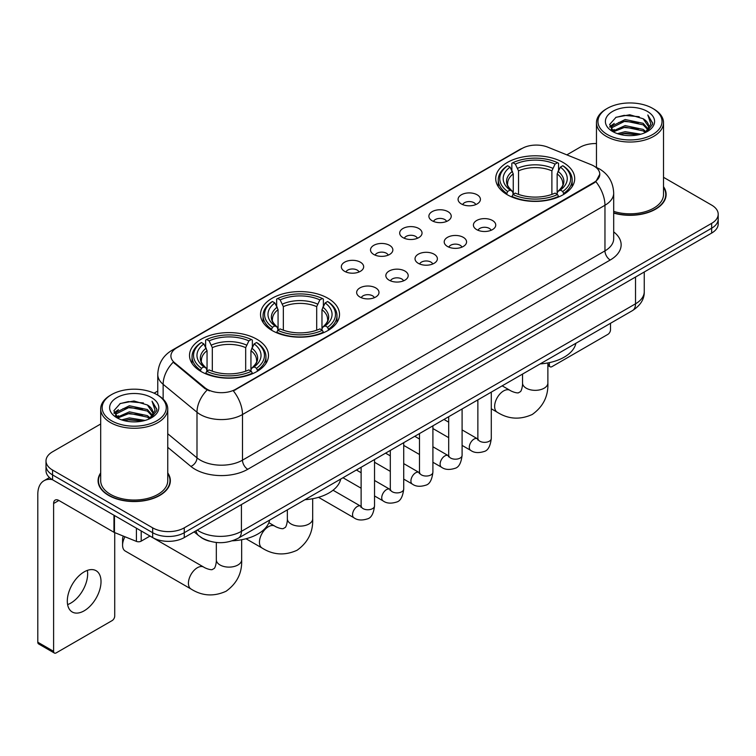 <?xml version="1.0" encoding="UTF-8"?>
<svg xmlns="http://www.w3.org/2000/svg" width="756" height="756" viewBox="0 0 756 756"><rect width="100%" height="100%" fill="white"/><g stroke="black" fill="none" stroke-linecap="round" stroke-linejoin="round"><path stroke-width="1.13" d="M327.943 298.27A39.492 22.803 0 0 0 284.908 293.328A39.492 22.803 0 0 0 260.527 314.392A39.492 22.803 0 0 0 272.094 330.514A39.492 22.803 0 0 0 315.129 335.456A39.492 22.803 0 0 0 339.51 314.392A39.492 22.803 0 0 0 327.943 298.27M256.917 339.274A39.492 22.803 0 0 0 213.882 334.332A39.492 22.803 0 0 0 189.51 355.396A39.492 22.803 0 0 0 201.077 371.517A39.492 22.803 0 0 0 244.112 376.46A39.492 22.803 0 0 0 268.484 355.396A39.492 22.803 0 0 0 256.917 339.274M563.135 162.483A39.492 22.803 0 0 0 520.1 157.541A39.492 22.803 0 0 0 495.719 178.605A39.492 22.803 0 0 0 507.285 194.727A39.492 22.803 0 0 0 550.321 199.669A39.492 22.803 0 0 0 574.702 178.605A39.492 22.803 0 0 0 563.135 162.483M461.34 203.922A11.179 6.454 180 0 1 459.128 202.088A11.179 6.454 180 0 1 462.823 194.075A11.179 6.454 180 0 1 477.149 194.793A11.179 6.454 180 0 1 479.37 202.088A11.179 6.454 180 0 1 461.34 203.922M475.789 204.583A6.709 3.874 0 0 0 473.984 202.702A6.709 3.874 0 0 0 467.378 201.72A6.709 3.874 0 0 0 462.7 204.583M432.158 220.771A11.179 6.454 180 0 1 429.937 218.947A11.179 6.454 180 0 1 433.642 210.924A11.179 6.454 180 0 1 447.958 211.642A11.179 6.454 180 0 1 450.179 218.947A11.179 6.454 180 0 1 432.158 220.771M446.598 221.442A6.709 3.874 0 0 0 444.802 219.552A6.709 3.874 0 0 0 438.196 218.569A6.709 3.874 0 0 0 433.519 221.442M402.967 237.62A11.179 6.454 180 0 1 400.746 235.796A11.179 6.454 180 0 1 404.451 227.773A11.179 6.454 180 0 1 418.767 228.492A11.179 6.454 180 0 1 420.988 235.796A11.179 6.454 180 0 1 402.967 237.62M417.406 238.291A6.709 3.874 0 0 0 415.611 236.401A6.709 3.874 0 0 0 409.005 235.418A6.709 3.874 0 0 0 404.328 238.291M373.776 254.47A11.179 6.454 180 0 1 371.565 252.646A11.179 6.454 180 0 1 375.26 244.623A11.179 6.454 180 0 1 389.586 245.35A11.179 6.454 180 0 1 391.806 252.646A11.179 6.454 180 0 1 373.776 254.47M388.225 255.141A6.709 3.874 0 0 0 386.42 253.251A6.709 3.874 0 0 0 379.814 252.277A6.709 3.874 0 0 0 375.137 255.141M344.594 271.319A11.179 6.454 180 0 1 342.373 269.495A11.179 6.454 180 0 1 346.078 261.481A11.179 6.454 180 0 1 360.395 262.2A11.179 6.454 180 0 1 362.615 269.495A11.179 6.454 180 0 1 344.594 271.319M359.034 271.99A6.709 3.874 0 0 0 357.238 270.109A6.709 3.874 0 0 0 350.633 269.127A6.709 3.874 0 0 0 345.955 271.99M476.677 229.616A11.179 6.454 180 0 1 474.456 227.792A11.179 6.454 180 0 1 478.161 219.779A11.179 6.454 180 0 1 492.477 220.497A11.179 6.454 180 0 1 494.698 227.792A11.179 6.454 180 0 1 476.677 229.616M491.117 230.287A6.709 3.874 0 0 0 489.321 228.406A6.709 3.874 0 0 0 482.715 227.424A6.709 3.874 0 0 0 478.038 230.287M447.486 246.475A11.179 6.454 180 0 1 445.265 244.651A11.179 6.454 180 0 1 448.969 236.628A11.179 6.454 180 0 1 463.296 237.346A11.179 6.454 180 0 1 465.507 244.651A11.179 6.454 180 0 1 447.486 246.475M461.935 247.136A6.709 3.874 0 0 0 460.13 245.256A6.709 3.874 0 0 0 453.524 244.273A6.709 3.874 0 0 0 448.847 247.136M418.295 263.324A11.179 6.454 180 0 1 416.084 261.5A11.179 6.454 180 0 1 419.778 253.477A11.179 6.454 180 0 1 434.105 254.196A11.179 6.454 180 0 1 436.325 261.5A11.179 6.454 180 0 1 418.295 263.324M432.744 263.995A6.709 3.874 0 0 0 430.939 262.105A6.709 3.874 0 0 0 424.333 261.122A6.709 3.874 0 0 0 419.656 263.995M389.113 280.174A11.179 6.454 180 0 1 386.892 278.35A11.179 6.454 180 0 1 390.597 270.327A11.179 6.454 180 0 1 404.914 271.045A11.179 6.454 180 0 1 407.134 278.35A11.179 6.454 180 0 1 389.113 280.174M403.553 280.845A6.709 3.874 0 0 0 401.757 278.955A6.709 3.874 0 0 0 395.152 277.981A6.709 3.874 0 0 0 390.474 280.845M359.922 297.023A11.179 6.454 180 0 1 357.701 295.199A11.179 6.454 180 0 1 361.406 287.185A11.179 6.454 180 0 1 375.732 287.904A11.179 6.454 180 0 1 377.943 295.199A11.179 6.454 180 0 1 359.922 297.023M374.362 297.694A6.709 3.874 0 0 0 372.566 295.813A6.709 3.874 0 0 0 365.961 294.831A6.709 3.874 0 0 0 361.283 297.694M591.211 164.714A20.119 11.614 180 0 1 593.904 166.018A20.119 11.614 180 0 1 599.792 174.23A20.119 11.614 180 0 1 593.904 182.442L235.636 389.283A20.119 11.614 180 0 1 204.933 387.733L174.551 362.682A20.119 11.614 180 0 1 170.913 356.029A20.119 11.614 180 0 1 176.809 347.807L522.065 148.478A20.119 11.614 180 0 1 547.826 147.174L591.211 164.714M209.431 541.145A22.349 12.909 180 0 1 200.406 536.921M100.69 472.906A36.137 20.866 0 0 0 98.082 480.693A36.137 20.866 0 0 0 108.666 495.445A36.137 20.866 0 0 0 148.044 499.962A36.137 20.866 0 0 0 170.355 480.693A36.137 20.866 0 0 0 167.747 472.906M98.45 482.574A36.137 20.866 0 0 0 98.327 483.122M599.792 174.23L595.851 181.629L593.904 183.037L233.368 390.899A26.082 15.054 60 0 1 242.487 414.534A29.805 17.208 180 0 1 200.34 414.534A29.805 17.208 180 0 1 196.995 412.237L163.145 384.322A29.805 17.208 180 0 1 157.758 374.456L157.758 395.123M100.69 424.003L52.551 451.795A22.349 12.909 0 0 0 46.003 460.924L46.003 470.657A22.349 12.909 0 0 0 52.551 479.776L152.655 537.573L152.655 532.706A22.349 12.909 0 0 0 184.266 532.706L711.651 228.218A22.349 12.909 0 0 0 718.2 219.098A22.349 12.909 0 0 1 711.651 228.218L184.266 532.706A22.349 12.909 0 0 1 152.655 532.706L52.551 474.91L152.655 532.706L152.655 527.839A22.349 12.909 0 0 0 184.266 527.839L711.651 223.351A22.349 12.909 0 0 0 718.2 214.231A22.349 12.909 0 0 0 711.651 205.103L663.522 177.31M46.003 465.79A22.349 12.909 0 0 0 52.551 474.91A22.349 12.909 0 0 1 46.003 465.79M209.45 390.899L204.933 388.612L173.2 362.2A26.082 17.445 129.5 0 0 163.145 384.322L163.145 399.121M613.692 213.079A36.137 20.866 0 0 0 666.13 194.462A36.137 20.866 0 0 0 663.522 186.675M596.465 143.536A22.349 12.909 0 0 0 579.937 147.307L566.849 154.867M157.758 391.05L154.082 393.177M46.003 460.924A22.349 12.909 0 0 0 52.551 470.043L152.655 527.839M170.109 483.122A36.137 20.866 0 0 0 169.977 482.574M665.885 196.891A36.137 20.866 0 0 0 665.752 196.333M152.655 537.573A22.349 12.909 0 0 0 184.266 537.573L711.651 233.084A22.349 12.909 0 0 0 718.2 223.965L718.2 214.231M547.873 364.231L549.376 365.101A3.723 2.155 120 0 0 550.151 366.811A3.723 2.155 120 0 0 552.012 366.622L607.862 334.379A3.723 2.155 120 0 0 610.498 329.824L610.498 323.303M549.376 365.101L549.376 362.634M607.333 134.53A32.035 18.494 0 0 0 652.645 134.53A32.035 18.494 0 0 0 652.645 108.373L653.694 108.987A33.529 19.354 0 0 1 663.522 122.67A33.529 19.354 0 0 1 642.817 140.559A33.529 19.354 0 0 1 606.284 136.354A33.529 19.354 0 0 1 596.465 122.67A33.529 19.354 0 0 1 606.284 108.987L607.333 108.373A32.035 18.494 0 0 0 607.333 134.53M613.692 211.378A33.529 19.354 0 0 0 663.522 194.462L663.522 122.67M613.692 212.842A35.768 20.648 0 0 0 665.752 194.462A35.768 20.648 0 0 0 663.522 187.271M617.435 133.661L625.165 131.676L640.842 134.19M619.655 134.332L625.165 133.198L638.555 134.757L624.125 133.614L619.807 134.379M612.615 131.175L625.165 125.6L643.158 129.389L646.059 131.79M613.39 131.809L625.165 127.112L643.158 130.911L645.255 132.517M611.585 130.136L612.001 126.101L625.165 119.514L643.158 123.313L648.09 128.898M611.415 129.399L612.001 127.622L625.165 121.036L643.158 124.834L647.731 129.626M645.066 132.669A18.626 10.754 0 0 0 648.62 126.346A18.626 10.754 0 0 0 643.158 118.749L648.61 126.715M647.372 111.415A24.589 14.194 0 0 0 612.653 111.387A24.589 14.194 0 0 0 612.492 131.431A24.589 14.194 0 0 0 612.606 131.487A24.589 14.194 0 0 0 647.486 131.431A24.589 14.194 0 0 0 647.372 111.415M643.158 118.749L629.776 114.751L616.027 117.284L609.648 124.485L613.872 132.168M646.588 131.922L652.532 124.39L652.645 123.039L647.816 114.959L650.859 124.012L645.255 132.584M653.694 108.987L652.645 108.373A32.035 18.494 0 0 0 607.333 108.373M647.816 114.959L652.645 123.341M615.705 117.445L624.125 115.366L639.217 116.717M609.894 127.225L612.643 125.071M618.692 122.5L624.125 121.442L638.678 122.642M618.692 128.586L624.125 127.528L638.678 128.728M609.733 126.63L614.241 123.426M612.133 130.722L614.241 129.512M506.577 194.311L507.635 191.485A35.466 20.478 0 0 1 507.635 165.734L510.073 167.142A32.035 18.494 0 0 0 510.073 190.077L512.483 191.448L513.258 194.32M513.258 193.149L513.258 173.889L510.073 167.142M511.84 170.194L511.84 163.296L512.899 162.691A35.466 20.478 0 0 1 557.512 162.691L555.074 164.099A32.035 18.494 0 0 0 515.337 164.099L518.531 170.847L518.531 194.405M551.889 194.405L551.889 170.847L555.074 164.099M540.134 363.92A40.985 23.663 0 0 0 575.892 343.281M511.84 196.362A36.959 21.338 0 0 0 558.571 196.362L557.512 194.528A35.466 20.478 0 0 1 512.899 194.528L511.84 196.985M558.571 196.985L558.571 196.362M507.635 165.734L506.577 166.339A36.959 21.338 0 0 0 498.251 179.824A36.959 21.338 0 0 0 506.577 193.319M557.512 162.691L558.571 163.296L558.571 170.194M512.899 194.528L515.337 193.12A32.035 18.494 0 0 0 555.074 193.12L557.512 194.528M510.073 190.077L507.635 191.485M515.337 164.099L512.899 162.691M512.483 171.291A28.662 16.547 0 0 0 512.483 191.448L512.615 191.533C508.542 187.601 506.889 184.927 507.635 183.519A27.566 15.914 0 0 1 513.258 173.889M563.844 193.319A36.959 21.338 0 0 0 572.16 179.824A36.959 21.338 0 0 0 563.844 166.339L562.785 165.734A35.466 20.478 0 0 1 562.785 191.485L563.844 194.311M562.785 191.485L560.347 190.077A32.035 18.494 0 0 0 560.347 167.142L562.785 165.734M560.347 167.142L557.153 173.889L557.153 193.149L557.937 191.448L560.347 190.077M557.153 173.889A27.566 15.914 0 0 1 562.776 183.519C563.522 184.936 561.869 187.611 557.796 191.533L557.937 191.448A28.662 16.547 0 0 0 557.937 171.291M557.153 194.32L557.153 193.149M271.385 330.098L272.443 327.272A35.466 20.478 0 0 1 272.443 301.521L274.882 302.929A32.035 18.494 0 0 0 274.882 325.864L277.291 327.235L278.066 330.107M278.066 328.936L278.066 309.676L274.882 302.929M276.649 305.982L276.649 299.083L277.717 298.478A35.466 20.478 0 0 1 322.321 298.478L319.882 299.886A32.035 18.494 0 0 0 280.155 299.886L283.339 306.634L283.339 330.183M316.698 330.183L316.698 306.634L319.882 299.886M304.942 499.707A40.985 23.663 0 0 0 340.701 479.068M276.649 332.139A36.959 21.338 0 0 0 323.379 332.139L322.321 330.315A35.466 20.478 0 0 1 277.717 330.315L276.649 332.772M323.379 332.772L323.379 332.139M272.443 301.521L271.385 302.126A36.959 21.338 0 0 0 263.06 315.611A36.959 21.338 0 0 0 271.385 329.106M322.321 298.478L323.379 299.083L323.379 305.982M277.717 330.315L280.155 328.907A32.035 18.494 0 0 0 319.882 328.907L322.321 330.315M274.882 325.864L272.443 327.272M280.155 299.886L277.717 298.478M277.291 307.078A28.662 16.547 0 0 0 277.291 327.235L277.424 327.32C273.351 323.388 271.697 320.714 272.453 319.306A27.566 15.914 0 0 1 278.066 309.676M328.652 329.106A36.959 21.338 0 0 0 336.978 315.611A36.959 21.338 0 0 0 328.652 302.126L327.594 301.521A35.466 20.478 0 0 1 327.594 327.272L328.652 330.098M327.594 327.272L325.156 325.864A32.035 18.494 0 0 0 325.156 302.929L327.594 301.521M325.156 302.929L321.971 309.676L321.971 328.936L322.746 327.235L325.156 325.864M321.971 309.676A27.566 15.914 0 0 1 327.584 319.306C328.34 320.724 326.677 323.398 322.614 327.32L322.746 327.235A28.662 16.547 0 0 0 322.746 307.078M321.971 330.107L321.971 328.936M124.976 536.76A12.663 7.314 120 0 0 122.576 545.208L122.576 539.122A5.216 3.015 -60 0 1 123.332 536.098M122.576 545.208A12.663 7.314 120 0 0 125.194 551.011L191.051 589.028A12.663 7.314 -60 0 1 189.113 578.879A12.663 7.314 -60 0 1 197.382 567.718A12.663 7.314 -60 0 1 203.723 567.095C204.422 567.718 209.28 569.92 212.077 569.674L214.392 568.342C215.999 566.046 216.518 560.735 216.329 559.809A12.663 7.314 180 0 0 220.043 564.978A12.663 7.314 180 0 0 237.951 564.978A12.663 7.314 180 0 0 241.665 559.809C242.203 572.916 237.006 583.396 226.072 591.249C213.816 596.796 202.145 596.049 191.051 589.028M200.368 371.101L201.427 368.276A35.466 20.478 0 0 1 201.427 342.525L203.865 343.933A32.035 18.494 0 0 0 203.865 366.868L206.265 368.238L207.049 371.111M207.049 369.939L207.049 350.68L203.865 343.933M205.632 346.976L205.632 340.087L206.69 339.482A35.466 20.478 0 0 1 251.304 339.482L248.866 340.89A32.035 18.494 0 0 0 209.129 340.89L212.313 347.637L212.313 371.187M245.681 371.187L245.681 347.637L248.866 340.89M232.385 540.805A40.985 23.663 0 0 0 269.684 520.071M205.632 373.143A36.959 21.338 0 0 0 252.362 373.143L251.304 371.319A35.466 20.478 0 0 1 206.69 371.319L205.632 373.776M252.362 373.776L252.362 373.143M201.427 342.525L200.368 343.13A36.959 21.338 0 0 0 192.043 356.615A36.959 21.338 0 0 0 200.368 370.109M251.304 339.482L252.362 340.087L252.362 346.976M206.69 371.319L209.129 369.911A32.035 18.494 0 0 0 248.866 369.911L251.304 371.319M203.865 366.868L201.427 368.276M209.129 340.89L206.69 339.482M206.265 348.081A28.662 16.547 0 0 0 206.265 368.238L206.407 368.323C202.334 364.392 200.671 361.718 201.427 360.31A27.566 15.914 0 0 1 207.049 350.68M257.635 370.109A36.959 21.338 0 0 0 265.951 356.615A36.959 21.338 0 0 0 257.635 343.13L256.567 342.525A35.466 20.478 0 0 1 256.567 368.276L257.635 371.101M256.567 368.276L254.129 366.868A32.035 18.494 0 0 0 254.129 343.933L256.567 342.525M254.129 343.933L250.945 350.68L250.945 369.939L251.729 368.238L254.129 366.868M250.945 350.68A27.566 15.914 0 0 1 256.567 360.31C257.314 361.727 255.66 364.401 251.587 368.323L251.729 368.238A28.662 16.547 0 0 0 251.729 348.081M250.945 371.111L250.945 369.939M87.346 570.402A23.842 13.769 -60 0 1 70.79 603.099A23.842 13.769 -60 0 1 67.605 604.592M84.162 610.82A23.842 13.769 120 0 0 99.735 589.812A23.842 13.769 120 0 0 96.088 570.704A23.842 13.769 120 0 0 84.162 571.886A23.842 13.769 120 0 0 68.588 592.893A23.842 13.769 120 0 0 72.245 612.001A23.842 13.769 120 0 0 84.162 610.82M141.192 530.958L141.192 541.145L150.019 536.051M52.296 479.635A29.805 17.208 -120 0 0 43.971 480.74A29.805 17.208 -120 0 0 37.8 494.377L37.8 642.213L53.61 651.341L53.61 503.505A7.447 4.3 60 0 1 55.15 500.094A7.447 4.3 60 0 1 58.873 500.463L113.967 532.271L113.967 515.233M53.61 651.341A3.723 2.155 120 0 0 54.375 653.042L38.575 643.914A3.723 2.155 -60 0 1 37.8 642.213M54.375 653.042A3.723 2.155 120 0 0 56.237 652.863L112.086 620.619A3.723 2.155 120 0 0 114.723 616.055L114.723 532.611M141.192 541.145A3.723 2.155 180 0 1 136.42 541.39L114.458 532.507A3.723 2.155 180 0 1 113.967 532.271M111.557 420.771A32.035 18.494 0 0 0 156.87 420.771A32.035 18.494 0 0 0 156.87 394.604L157.928 395.218A33.529 19.354 0 0 1 167.747 408.901A33.529 19.354 0 0 1 147.042 426.79A33.529 19.354 0 0 1 110.508 422.595A33.529 19.354 0 0 1 100.69 408.901A33.529 19.354 0 0 1 110.508 395.218L111.557 394.604A32.035 18.494 0 0 0 111.557 420.771M100.69 408.901L100.69 480.693A33.529 19.354 0 0 0 110.508 494.377A33.529 19.354 0 0 0 147.042 498.573A33.529 19.354 0 0 0 167.747 480.693L167.747 408.901M100.69 473.502A35.768 20.648 0 0 0 98.45 480.693A35.768 20.648 0 0 0 108.93 495.293A35.768 20.648 0 0 0 147.902 499.763A35.768 20.648 0 0 0 169.977 480.693A35.768 20.648 0 0 0 167.747 473.502M121.659 419.892L129.399 417.917L145.067 420.421M123.88 420.563L129.399 419.429L142.78 420.998M116.84 417.406L129.399 411.831L147.382 415.63L150.283 418.03M117.615 418.04L129.399 413.352L147.382 417.151L149.48 418.748M115.81 416.376L116.226 412.332L129.399 405.745L147.382 409.544L152.315 415.129M115.649 415.63L116.226 413.853L129.399 407.267L147.382 411.066L151.956 415.857M149.291 418.9A18.626 10.754 0 0 0 152.844 412.587A18.626 10.754 0 0 0 147.382 404.98L152.835 412.956M151.597 397.647A24.589 14.194 0 0 0 116.887 397.618A24.589 14.194 0 0 0 116.726 417.662A24.589 14.194 0 0 0 116.83 417.728A24.589 14.194 0 0 0 151.71 417.662A24.589 14.194 0 0 0 151.597 397.647M147.382 404.98L134.001 400.982L120.251 403.515L113.872 410.716L118.106 418.399M150.813 418.162L156.757 410.621L156.87 409.27L152.041 401.19L155.084 410.243L149.48 418.815M157.928 395.218L156.87 394.604A32.035 18.494 0 0 0 111.557 394.604M152.041 401.19L156.87 409.572M119.93 403.676L128.35 401.597L143.442 402.948M114.118 413.466L116.868 411.302M122.916 408.731L128.35 407.682L142.903 408.873M122.916 414.817L128.35 413.759L142.903 414.959M124.031 420.61L128.35 419.845L142.761 420.998M113.958 412.861L118.465 409.657M116.358 416.953L118.465 415.743M174.551 362.682L174.551 363.57M204.933 387.733L204.933 388.612M235.636 389.283L235.636 389.879M593.904 182.442L593.904 183.037M613.692 231.894A37.252 21.508 180 0 1 610.234 260.007L247.751 469.287A7.447 4.3 60 0 1 242.487 460.158L604.961 250.879A29.805 17.208 0 0 0 613.692 238.716L613.692 193.092A29.805 17.208 180 0 1 604.961 205.254A26.082 15.054 -120 0 0 595.851 181.629M247.751 469.287A37.252 21.508 180 0 1 195.067 469.287A37.252 21.508 180 0 1 190.89 466.414L167.747 447.325M207.153 389.992A26.082 17.445 129.5 0 0 196.995 412.237L196.995 457.862A29.805 17.208 0 0 0 200.34 460.158A29.805 17.208 0 0 0 242.487 460.158L242.487 414.534L604.961 205.254L604.961 250.879A7.447 4.3 60 0 0 610.234 260.007M613.692 193.092C613.192 182.376 608.476 174.334 599.565 168.985L595.804 167.152A26.082 12.209 112 0 0 595.444 167.019M174.589 349.329A26.082 15.054 -120 0 0 171.886 350.349C162.975 355.698 158.259 363.74 157.758 374.456M171.886 350.349L519.873 149.442A26.082 15.054 60 0 1 521.848 148.601M184.266 527.839L184.266 537.573M711.651 223.351L711.651 233.084M52.551 470.043L52.551 479.776M167.747 433.746L196.995 457.862A7.447 4.98 -50.5 0 1 190.89 466.414M197.278 530.06A29.805 17.208 0 0 0 199.282 531.336A29.805 17.208 0 0 0 241.429 531.336L635.522 303.808A29.805 17.208 0 0 0 644.254 291.646C644.471 299.036 640.53 305.367 632.432 310.631L238.348 538.159A14.903 8.599 60 0 0 241.429 531.336L241.429 504.573M635.522 277.046L635.522 303.808A14.903 8.599 60 0 1 632.432 310.631M196.069 530.759A14.903 9.97 129.5 0 0 198.667 535.607L194.141 531.874M547.873 362.937L547.873 383.018A12.663 7.314 180 0 1 544.169 388.197A12.663 7.314 180 0 1 526.252 388.197A12.663 7.314 180 0 1 522.538 383.018C522.736 383.944 522.207 389.255 520.6 391.551L518.285 392.893C515.488 393.129 510.631 390.928 509.931 390.304L502.182 385.834M547.873 383.018C548.412 396.125 543.214 406.605 532.281 414.458C520.024 420.005 508.353 419.268 497.259 412.237A12.663 7.314 -60 0 1 495.322 402.088A12.663 7.314 -60 0 1 503.6 390.928A12.663 7.314 -60 0 1 509.931 390.304M551.889 170.847A27.566 15.914 0 0 0 518.531 170.847M552.664 168.248A28.662 16.547 0 0 0 517.747 168.248M312.682 498.724L312.682 518.805A12.663 7.314 180 0 1 308.977 523.974A12.663 7.314 180 0 1 291.06 523.974A12.663 7.314 180 0 1 287.356 518.805C287.545 519.731 287.025 525.042 285.418 527.338L283.094 528.68C280.306 528.917 275.449 526.715 274.74 526.091L268.862 522.698M312.682 518.805C313.23 531.912 308.032 542.392 297.089 550.245C284.832 555.792 273.162 555.055 262.077 548.024A12.663 7.314 -60 0 1 260.13 537.875A12.663 7.314 -60 0 1 268.408 526.715A12.663 7.314 -60 0 1 274.74 526.091M316.698 306.634A27.566 15.914 0 0 0 283.339 306.634M317.473 304.035A28.662 16.547 0 0 0 282.555 304.035M245.681 347.637A27.566 15.914 0 0 0 212.313 347.637M246.456 345.038A28.662 16.547 0 0 0 211.538 345.038M491.287 392.128L491.287 438.471A6.709 3.874 180 0 1 489.009 441.381A6.709 3.874 180 0 1 479.833 441.211A6.709 3.874 180 0 1 477.868 438.471L477.66 439.916L478.255 439.425M491.287 438.471C490.36 446.257 487.951 450.614 484.048 451.521C478.51 453.231 474.059 452.853 470.686 450.368A6.709 3.874 -60 0 1 469.656 444.991A6.709 3.874 -60 0 1 474.04 439.085A6.709 3.874 -60 0 1 474.333 438.924A6.709 3.874 -60 0 1 477.395 438.745L477.849 438.99M462.096 408.977L462.096 455.32A6.709 3.874 180 0 1 459.828 458.23A6.709 3.874 180 0 1 450.652 458.06A6.709 3.874 180 0 1 448.686 455.32L448.469 456.775L449.064 456.274M462.096 455.32C461.179 463.107 458.76 467.463 454.857 468.37C449.319 470.09 444.868 469.703 441.495 467.217A6.709 3.874 -60 0 1 440.474 461.84A6.709 3.874 -60 0 1 444.849 455.934A6.709 3.874 -60 0 1 445.152 455.774A6.709 3.874 -60 0 1 448.204 455.603L448.667 455.84M432.904 425.826L432.904 472.179A6.709 3.874 180 0 1 430.636 475.08A6.709 3.874 180 0 1 421.461 474.91A6.709 3.874 180 0 1 419.495 472.179L419.278 473.625L419.882 473.124M432.904 472.179C431.988 479.965 429.578 484.312 425.675 485.22C420.138 486.94 415.677 486.552 412.313 484.067A6.709 3.874 -60 0 1 411.283 478.69A6.709 3.874 -60 0 1 415.668 472.784A6.709 3.874 -60 0 1 415.961 472.623A6.709 3.874 -60 0 1 419.013 472.453L419.476 472.698M403.723 442.685L403.723 489.028A6.709 3.874 180 0 1 401.445 491.929A6.709 3.874 180 0 1 392.269 491.769A6.709 3.874 180 0 1 390.304 489.028L390.096 490.474L390.691 489.982M403.723 489.028C402.797 496.815 400.387 501.162 396.484 502.078C390.946 503.789 386.496 503.401 383.122 500.916A6.709 3.874 -60 0 1 382.092 495.549A6.709 3.874 -60 0 1 386.477 489.633A6.709 3.874 -60 0 1 386.77 489.472A6.709 3.874 -60 0 1 389.831 489.302L390.285 489.548M374.532 459.535L374.532 505.877A6.709 3.874 180 0 1 372.264 508.779A6.709 3.874 180 0 1 363.078 508.618A6.709 3.874 180 0 1 361.122 505.877L360.905 507.323L361.5 506.832M374.532 505.877C373.615 513.664 371.196 518.011 367.293 518.928C361.755 520.638 357.305 520.26 353.931 517.765A6.709 3.874 -60 0 1 352.91 512.398A6.709 3.874 -60 0 1 357.286 506.492A6.709 3.874 -60 0 1 357.588 506.331A6.709 3.874 -60 0 1 360.64 506.151L361.103 506.397M53.61 503.505L58.873 500.463M114.458 515.526L114.458 532.507M136.42 541.39L136.42 528.198M519.873 149.442L524.655 147.212M238.348 538.159C226.356 544.188 214.364 544.188 202.372 538.159L198.667 535.607M644.254 291.646L644.254 271.999M550.151 366.811L547.873 365.498M665.752 197.448L665.752 194.462M611.358 129.881L611.358 128.643M596.465 167.426L596.465 122.67M497.259 412.237L491.287 408.788M477.868 401.049L476.856 400.453M498.251 186.647L498.251 179.824M572.16 186.647L572.16 179.824M522.538 374.078L522.538 383.018M262.077 548.024L246.002 538.754M263.06 322.434L263.06 315.611M336.978 322.434L336.978 315.611M287.356 509.865L287.356 518.805M241.665 539.727L241.665 559.809M192.043 363.438L192.043 356.615M265.951 363.438L265.951 356.615M203.723 567.095L149.99 536.07M216.329 542.477L216.329 559.809M470.686 450.368L462.096 445.407M448.686 437.658L432.904 428.548M477.868 399.867L477.868 438.471M477.395 438.745L462.096 429.918M448.686 422.169L443.961 419.448M441.495 467.217L432.904 462.256M419.495 454.507L403.723 445.407M448.686 416.726L448.686 455.32M448.204 455.603L432.904 446.768M419.495 439.028L414.77 436.297M412.313 484.067L403.723 479.106M390.304 471.366L374.532 462.256M419.495 433.575L419.495 472.179M419.013 472.453L403.723 463.617M390.304 455.877L385.588 453.146M383.122 500.916L374.532 495.955M361.122 488.215L342.988 477.745M390.304 450.425L390.304 489.028M389.831 489.302L374.532 480.476M361.122 472.727L356.397 470.005M353.931 517.765L318.531 497.325M361.122 467.274L361.122 505.877M360.64 506.151L333.046 490.228M43.971 480.74L49.471 477.556M169.977 483.679L169.977 480.693M115.592 416.112L115.592 414.874M98.45 483.679L98.45 480.693"/></g></svg>
